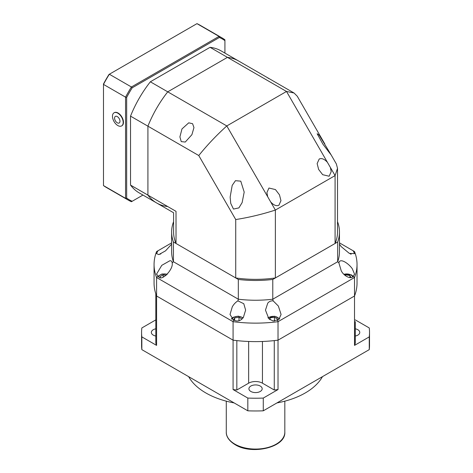 <?xml version="1.0" encoding="UTF-8"?>
<svg xmlns="http://www.w3.org/2000/svg" width="473" height="473" viewBox="0 0 473 473"><rect width="100%" height="100%" fill="white"/><g stroke="black" fill="none" stroke-linecap="round" stroke-linejoin="round"><path stroke-width="0.71" d="M155.812 336.043A6.634 3.831 180 0 1 153.282 335.126A6.634 3.831 180 0 1 151.336 332.418A6.634 3.831 180 0 1 155.812 328.8M355.288 328.8A6.634 3.831 180 0 1 357.819 329.711A6.634 3.831 180 0 1 359.764 332.418A6.634 3.831 180 0 1 355.288 336.043M260.245 386.045A6.634 3.831 0 0 0 253.014 385.217A6.634 3.831 0 0 0 248.916 388.753A6.634 3.831 0 0 0 250.856 391.467A6.634 3.831 0 0 0 258.092 392.294A6.634 3.831 0 0 0 262.184 388.753A6.634 3.831 0 0 0 260.245 386.045M322.468 376.644A70.258 40.56 180 0 1 276.947 402.925M234.153 402.925A70.258 40.56 180 0 1 205.873 392.968A70.258 40.56 180 0 1 188.632 376.644M156.587 345.396L156.587 295.997L233.077 340.158L156.587 295.997A101.482 58.587 0 0 1 155.812 293.828L155.812 343.227A101.482 58.587 0 0 0 156.587 345.396L141.841 336.882A113.969 65.8 180 0 1 141.581 332.418A113.969 65.8 180 0 1 141.841 327.955L155.812 319.89M355.288 319.89L369.259 327.955A113.969 65.8 180 0 1 369.519 332.418A113.969 65.8 180 0 1 369.259 336.882L354.514 345.396A101.482 58.587 0 0 0 355.288 343.227L355.288 321.61M274.269 390A101.482 58.587 0 0 0 278.023 389.551L263.278 398.071A113.969 65.8 180 0 1 247.822 398.071L233.077 389.551A101.482 58.587 0 0 0 236.831 390L248.65 383.177A9.756 5.635 180 0 1 262.45 383.177L274.269 390L274.269 340.607A101.482 58.587 0 0 0 278.023 340.158L354.514 295.997L354.514 345.396M141.841 336.882L141.841 349.63A113.969 65.8 180 0 1 141.581 345.166L141.581 332.418M247.822 398.071L247.822 410.818L141.841 349.63M339.466 242.874L354.514 251.559A101.482 58.587 0 0 1 357.032 264.537A101.482 58.587 0 0 1 354.514 277.515L354.514 295.997L278.023 340.158L278.023 321.675A101.482 58.587 0 0 1 233.077 321.675L233.077 389.551M263.278 398.071L263.278 410.818A113.969 65.8 180 0 1 247.822 410.818M369.259 336.882L369.259 349.63L263.278 410.818M236.831 390L236.831 340.607A101.482 58.587 0 0 1 233.077 340.158A101.482 58.587 180 0 0 278.023 340.158L278.023 389.551M369.519 332.418L369.519 345.166A113.969 65.8 180 0 1 369.259 349.63M357.032 264.537L357.032 283.02A101.482 58.587 180 0 1 354.514 295.997A101.482 58.587 0 0 0 355.288 293.828M171.634 242.874L157.881 250.82L156.557 253.64L158.845 254.586L165.532 250.844L171.634 244.151M237.937 300.875C235.749 302.146 233.875 304.109 232.308 306.764L230.02 314.462L233.479 319.949C237.334 321.894 240.621 321.066 243.347 317.466L245.629 310.105L243.778 303.713L237.937 300.875L238.321 299.208L173.42 261.735L172.166 262.911C172.06 261.386 171.297 260.658 169.884 260.735L161.772 265.341L156.557 274.109L158.845 277.101C162.15 281.258 173.626 269.031 172.166 262.911L172.166 263.035M267.753 303.146C269.149 301.455 270.952 300.698 273.169 300.875L278.355 306.043L281.08 314.462L278.798 319.517L273.087 321.001L268.859 318.761L265.471 310.105L267.753 303.146M353.225 250.82L354.543 253.64L349.328 253.38L341.216 246.64L339.466 244.151M273.169 300.875L272.779 299.208L337.681 261.735L338.934 262.911C339.726 257.59 348.4 263.189 352.255 268.676L354.543 274.109L353.225 276.303C351.244 279.661 343.912 276.256 341.216 270.727L338.934 263.035M156.587 295.997L156.587 277.515A101.482 58.587 0 0 1 154.068 264.537L154.068 283.02A101.482 58.587 180 0 0 156.587 295.997M157.881 250.82L156.587 251.559A101.482 58.587 0 0 0 154.068 264.537M233.479 319.949L233.077 321.675L156.587 277.515L157.881 276.303M353.225 276.303L354.514 277.515L278.023 321.675L277.621 319.949M337.515 221.991L337.681 222.085A83.916 48.447 180 0 1 339.466 232.03A83.916 48.447 180 0 1 337.681 241.975L337.681 261.735A83.916 48.447 180 0 0 339.466 251.79L339.466 232.03M173.585 221.991L173.42 222.085A83.916 48.447 180 0 0 171.634 232.03L171.634 251.79A83.916 48.447 180 0 0 173.42 261.735L173.42 241.975A83.916 48.447 180 0 1 171.634 232.03M173.42 241.975L238.321 279.448L238.321 299.208A83.916 48.447 180 0 0 272.779 299.208L272.779 279.448A83.916 48.447 180 0 1 238.321 279.448M272.779 279.448L337.681 241.975M350.895 277.568L349.925 275.481L345.574 274.807L344.87 275.215M349.925 277.61L349.925 275.481M345.574 275.783L345.574 274.807M242.022 318.968L238.989 317.223L234.638 317.891L233.632 320.055M234.638 320.593L234.638 317.891M238.989 320.771L238.989 317.223M277.048 320.31L277.627 319.062L274.441 317.223L270.089 317.891L269.444 319.287M270.089 319.778L270.089 317.891M274.441 321.043L274.441 317.223M166.171 275.268L163.197 274.807L160.01 276.646L160.453 277.598M163.197 277.125L163.197 274.807M327.411 162.31L330.396 167.483L331.195 171.687L329.137 176.234L322.663 174.691L318.636 169.44L317.141 163.575L319.198 159.029C321.664 157.929 324.401 159.017 327.411 162.31L286.508 91.46L227.448 57.363A81.965 47.324 -60 0 1 238.575 60.982A81.965 47.324 120 0 0 227.448 57.363L210.059 47.324L150.349 81.794L167.738 91.833A81.965 47.324 120 0 0 147.913 126.173L130.524 116.133L130.524 185.079L147.913 195.118A81.965 47.324 120 0 0 156.61 202.947A81.965 47.324 120 0 0 167.738 206.565M130.524 185.079A81.965 47.324 120 0 0 139.222 192.907L156.61 202.947A81.965 47.324 -60 0 1 147.913 195.118L147.913 126.173L147.913 195.118L176.021 211.342L176.021 243.477A81.965 47.324 180 0 1 173.585 232.03L173.585 212.749L156.61 202.947M150.349 81.794A81.965 47.324 120 0 0 130.524 116.133M270.692 201.953L267.706 196.78L266.908 192.576L268.966 188.029L275.44 189.572L279.466 194.823L280.962 200.688L278.904 205.235C276.439 206.34 273.701 205.247 270.692 201.953L275.375 210.065C262.16 214.322 248.94 217.485 235.725 219.549L198.766 155.534C207.162 145.116 216.51 135.254 226.804 125.936L286.508 91.46L294.035 92.998L221.187 50.942A81.965 47.324 120 0 0 210.059 47.324M198.766 155.534L147.913 126.173A81.965 47.324 -60 0 1 167.738 91.833L227.448 57.363L167.738 91.833L226.804 125.936L267.706 196.78M191.902 134.687L185.256 142.048L181.242 141.61L179.906 136.904L181.969 128.946L188.739 122.826L192.588 123.695L193.96 127.598L191.902 134.687M267.133 77.466L268.759 78.565M329.137 152.359L322.935 144.194L317.141 133.729L319.198 135.148L331.165 154.943L329.137 152.359M242.135 202.592L238.895 207.895L233.473 209.072L230.741 203.39L230.138 197.123L232.196 185.381L235.459 180.686L240.769 181.165L244.192 192.073L242.135 202.592M330.396 167.483L335.085 175.595L275.375 210.065L275.375 277.947A81.965 47.324 180 0 1 235.725 277.947L176.021 243.477M235.725 219.549L235.725 277.947M331.165 154.943L336.338 163.906L337.515 168.311L335.085 175.595L335.085 243.477L275.375 277.947M337.515 168.311L337.515 232.03A81.965 47.324 180 0 1 335.085 243.477M294.035 92.998L297.263 96.226L324.815 143.952M176.021 211.342C172.781 213.211 172.781 213.211 176.021 211.342M128.402 200.18L106.319 187.432A93.678 54.082 -60 0 1 103.481 185.582L103.481 84.401L125.558 97.148L126.663 97.391L126.663 198.086A92.897 53.632 -60 0 0 132.186 201.273L131.423 201.717A93.678 54.082 -60 0 1 128.402 200.18A93.678 54.082 -60 0 1 125.558 198.329L125.558 97.148A93.678 54.082 -60 0 1 131.423 86.985L109.346 74.237L109.003 74.438A92.897 53.632 -60 0 0 103.481 84.005L103.481 84.401A93.678 54.082 -60 0 1 109.346 74.237L196.969 23.65A93.678 54.082 -60 0 1 199.996 25.181L222.074 37.929A93.678 54.082 -60 0 1 224.917 39.785L224.917 40.66A92.897 53.632 -60 0 0 219.389 37.473L132.186 87.824L131.423 86.985L219.046 36.397A93.678 54.082 -60 0 1 222.074 37.929M196.969 23.65L219.046 36.397L219.389 37.473M126.663 97.391A92.897 53.632 -60 0 1 132.186 87.824M126.663 198.086L125.558 198.329L103.481 185.582M132.186 201.273L142.952 195.059M224.917 53.094L224.917 40.66M121.75 125.848A7.574 4.369 -120 0 0 121.892 125.771A7.574 4.369 -120 0 0 123.459 122.306A7.574 4.369 -120 0 0 120.154 114.685A7.574 4.369 -120 0 0 114.318 112.657A7.574 4.369 -120 0 0 114.182 112.74M112.473 116.281A7.574 4.369 -120 0 0 115.779 123.902A7.574 4.369 -120 0 0 121.614 125.93A7.574 4.369 -120 0 0 123.187 122.466A7.574 4.369 -120 0 0 119.882 114.844A7.574 4.369 -120 0 0 114.046 112.816A7.574 4.369 -120 0 0 112.473 116.281M114.572 118.132A3.825 2.211 -120 0 0 117.28 122.814A3.825 2.211 -120 0 0 119.982 121.254A3.825 2.211 -120 0 0 117.28 116.571A3.825 2.211 -120 0 0 114.572 118.132M248.65 341.476L248.65 383.177M262.45 341.476L262.45 383.177M226.277 432.168A29.273 16.898 0 0 0 234.85 444.117A29.273 16.898 0 0 0 266.754 447.783A29.273 16.898 0 0 0 284.823 432.168C285.828 447.476 251.819 455.251 235.093 444.655C227.56 440.067 226.1 434.953 226.277 432.168L226.277 401.163M352.551 276.912A5.853 3.382 0 0 0 350.877 274.931A5.853 3.382 0 0 0 343.948 274.352M242.897 318.045A5.853 3.382 0 0 0 233.686 317.342A5.853 3.382 0 0 0 232.012 319.328M279.088 319.328A5.853 3.382 0 0 0 275.185 316.538A5.853 3.382 0 0 0 269.137 317.342A5.853 3.382 0 0 0 268.203 318.045M167.152 274.352A5.853 3.382 0 0 0 158.55 276.912M284.823 401.163L284.823 432.168M353.154 276.38L351.463 274.872L343.747 274.145M351.149 254.238L350.227 253.835M231.409 318.79L233.1 317.288L238.268 316.147L243.175 317.696M159.951 254.238L160.873 253.835M267.925 317.696L274.677 316.224L279.691 318.79M157.947 276.38L161.961 273.991L167.353 274.145"/></g></svg>
